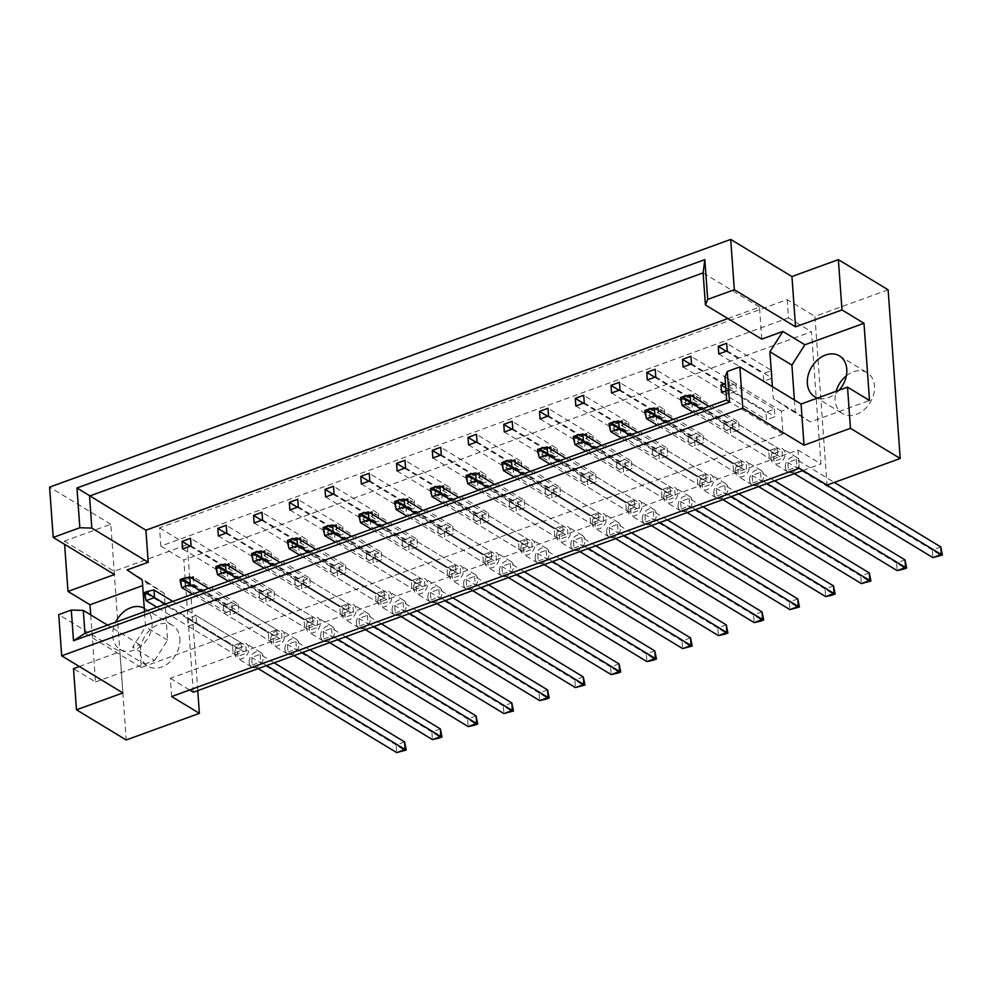 <?xml version="1.0" encoding="UTF-8"?>
<svg xmlns="http://www.w3.org/2000/svg" width="992" height="992" viewBox="0 0 992 992"><rect width="100%" height="100%" fill="white"/><g stroke="black" fill="none" stroke-linecap="round" stroke-linejoin="round"><path stroke-width="0.74" stroke-dasharray="4.96 3.72" d="M179.887 638.588A23.87 18.017 121.2 0 1 169.409 662.433A23.87 18.017 121.2 0 1 147.808 666.165A23.87 18.017 121.2 0 1 140.48 652.922A23.87 18.017 121.2 0 1 150.958 629.077A23.87 18.017 121.2 0 1 172.558 625.344A23.87 18.017 121.2 0 1 179.887 638.588M144.274 608.22A23.87 18.017 121.2 0 1 144.82 608.53A23.87 18.017 121.2 0 1 152.136 621.773A23.87 18.017 121.2 0 1 141.658 645.618A23.87 18.017 121.2 0 1 120.069 649.351A23.87 18.017 121.2 0 1 112.741 636.108A23.87 18.017 121.2 0 1 115.618 622.195M846.325 375.832A23.87 18.017 121.2 0 1 867.182 372.719A23.87 18.017 121.2 0 1 874.51 385.962A23.87 18.017 121.2 0 1 864.032 409.808A23.87 18.017 121.2 0 1 842.431 413.54A23.87 18.017 121.2 0 1 835.103 400.297A23.87 18.017 121.2 0 1 836.107 391.282M839.133 390.191A23.87 18.017 121.2 0 1 817.557 398.04M114.427 574.542L110.819 524.247L64.381 541.136L64.616 544.348M226.709 564.733L220.596 566.965L221.129 574.566L229.574 571.491L229.202 566.246M231.806 602.491L223.361 605.566L223.907 613.155L232.351 610.092L231.806 602.491L276.756 629.746L277.301 637.348L268.857 640.41L268.311 632.822L276.756 629.746M196.056 615.486L187.612 618.562L188.158 626.163L196.602 623.088L196.056 615.486L241.019 642.742L241.564 650.343L233.12 653.418L232.574 645.817L241.019 642.742M190.972 577.741L184.847 579.96L185.392 587.562L193.837 584.486L193.452 579.241M772.396 386.632L773.252 398.548L788.417 408.63L781.374 411.196L783.023 434.136L141.31 667.517L139.661 644.577L132.63 647.131L145.613 626.82L144.522 611.68M727.855 318.556L759.475 307.049L761.769 339.115M268.088 597.085L267.542 589.484L259.098 592.559L259.644 600.16L268.088 597.085L313.05 624.34L304.606 627.415L304.06 619.814L312.505 616.751L313.05 624.34M303.837 584.09L303.292 576.488L294.847 579.564L295.393 587.152L303.837 584.09L348.8 611.345L340.355 614.42L339.81 606.819L348.254 603.744L348.8 611.345M339.574 571.082L339.028 563.493L330.596 566.556L331.13 574.157L339.574 571.082L384.536 598.35L376.092 601.412L375.546 593.811L383.991 590.748L384.536 598.35M375.323 558.087L374.778 550.486L366.333 553.561L366.879 561.162L375.323 558.087L420.286 585.342L411.841 588.417L411.296 580.816L419.74 577.741L420.286 585.342M411.072 545.092L410.527 537.49L402.082 540.566L402.628 548.154L411.072 545.092L456.022 572.347L447.578 575.41L447.045 567.821L455.477 564.746L456.022 572.347M446.809 532.084L446.264 524.495L437.819 527.558L438.365 535.159L446.809 532.084L491.772 559.339L483.327 562.414L482.782 554.813L491.226 551.75L491.772 559.339M482.558 519.089L482.013 511.488L473.568 514.563L474.114 522.164L482.558 519.089L527.521 546.344L519.076 549.419L518.531 541.818L526.975 538.743L527.521 546.344M518.308 506.094L517.762 498.492L509.318 501.555L509.863 509.156L518.308 506.094L563.258 533.349L554.813 536.412L554.268 528.823L562.712 525.748L563.258 533.349M554.044 493.086L553.499 485.485L545.054 488.56L545.6 496.161L554.044 493.086L599.007 520.341L590.562 523.416L590.017 515.815L598.461 512.752L599.007 520.341M589.794 480.091L589.248 472.49L580.804 475.565L581.349 483.154L589.794 480.091L634.756 507.346L626.312 510.421L625.766 502.82L634.21 499.745L634.756 507.346M625.53 467.083L624.985 459.494L616.553 462.557L617.086 470.158L625.53 467.083L670.493 494.338L662.048 497.414L661.503 489.812L669.947 486.75L670.493 494.338M661.28 454.088L660.734 446.487L652.29 449.562L652.835 457.163L661.28 454.088L706.242 481.343L697.798 484.418L697.252 476.817L705.696 473.742L706.242 481.343M697.029 441.093L696.483 433.492L688.039 436.567L688.584 444.156L697.029 441.093L741.979 468.348L733.534 471.411L733.001 463.822L741.433 460.747L741.979 468.348M732.766 428.085L732.22 420.496L723.776 423.559L724.321 431.16L732.766 428.085L777.728 455.34L769.284 458.416L768.738 450.814L777.182 447.752L777.728 455.34M262.458 551.738L256.333 553.958L256.878 561.559L265.323 558.496L264.951 553.251M298.208 538.73L292.082 540.962L292.628 548.564L301.072 545.488L300.688 540.243M333.944 525.735L327.819 527.967L328.364 535.556L336.809 532.493L336.437 527.248M369.694 512.74L363.568 514.96L364.114 522.561L372.558 519.486L372.186 514.24M405.443 499.732L399.317 501.964L399.863 509.566L408.307 506.49L407.923 501.245M441.18 486.737L435.054 488.969L435.6 496.558L444.044 493.495L443.672 488.25M476.929 473.742L470.803 475.962L471.349 483.563L479.793 480.488L479.409 475.242M512.666 460.734L506.552 462.966L507.086 470.568L515.53 467.492L515.158 462.247M548.415 447.739L542.289 449.959L542.835 457.56L551.279 454.497L550.907 449.24M584.164 434.732L578.038 436.964L578.584 444.565L587.028 441.49L586.644 436.244M619.901 421.736L613.775 423.968L614.321 431.557L622.765 428.494L622.393 423.249M655.65 408.741L649.524 410.961L650.07 418.562L658.514 415.487L658.142 410.242M691.399 395.734L685.274 397.966L685.819 405.567L694.264 402.492L693.879 397.246M726.008 390.947L730 389.496L729.455 381.895L725.462 383.346M122.909 692.924L119.958 651.744L58.739 614.631M79.348 666.512L119.958 651.744M110.819 524.247L49.6 487.134M888.125 289.8L814.94 316.411L827.03 485.088M90.718 614.904L95.517 681.963L73.52 668.633M197.755 690.593L187.302 544.682L114.117 571.293L64.381 541.136M114.117 571.293L126.22 739.97M787.202 299.596L788.504 317.837L160.865 546.096L159.563 527.868L787.202 299.596L814.94 316.411M159.563 527.868L187.302 544.682M171.653 696.533L170.339 678.305L797.99 450.033L799.292 468.274M797.99 450.033L820.942 463.946L811.468 331.75L183.83 560.021L193.304 692.218M788.504 317.837L811.468 331.75M170.339 678.305L189.633 689.998M160.865 546.096L183.83 560.021M273.99 591.145L274.536 598.746L266.092 601.822L265.546 594.22L273.99 591.145L229.04 563.89M271.225 552.556L271.771 560.145L263.326 563.22L262.781 555.619L271.225 552.556L226.263 525.301M238.254 604.153L238.799 611.742L230.355 614.817L229.809 607.216L238.254 604.153L193.291 576.898M235.488 565.552L236.022 573.153L227.577 576.216L227.044 568.627L235.488 565.552L190.526 538.296M802.962 470.493L820.942 463.946M306.974 539.549L307.52 547.15L299.076 550.225L298.53 542.624L306.974 539.549L262.012 512.294M342.711 526.554L343.257 534.155L334.812 537.218L334.267 529.629L342.711 526.554L297.761 499.298M378.46 513.558L379.006 521.147L370.562 524.222L370.016 516.621L378.46 513.558L333.498 486.291M414.21 500.551L414.755 508.152L406.311 511.227L405.765 503.626L414.21 500.551L369.247 473.296M449.946 487.556L450.492 495.144L442.048 498.22L441.502 490.618L449.946 487.556L404.996 460.3M485.696 474.548L486.241 482.149L477.797 485.224L477.251 477.623L485.696 474.548L440.733 447.293M521.432 461.553L521.978 469.154L513.534 472.217L513 464.628L521.432 461.553L476.482 434.298M557.182 448.558L557.727 456.146L549.283 459.222L548.737 451.62L557.182 448.558L512.219 421.302M592.931 435.55L593.476 443.151L585.032 446.226L584.486 438.625L592.931 435.55L547.968 408.295M628.668 422.555L629.213 430.156L620.769 433.219L620.223 425.63L628.668 422.555L583.718 395.3M664.417 409.547L664.962 417.148L656.518 420.224L655.972 412.622L664.417 409.547L619.454 382.292M700.166 396.552L700.712 404.153L692.267 407.216L691.722 399.627L700.166 396.552L655.204 369.297M735.903 383.557L736.448 391.146L728.004 394.221L727.458 386.62L735.903 383.557L690.953 356.302M771.652 370.549L772.198 378.15L763.753 381.226L763.208 373.624L771.652 370.549L726.69 343.294M309.74 578.15L310.285 585.751L301.841 588.814L301.295 581.225L309.74 578.15L264.777 550.895M345.476 565.155L346.022 572.744L337.578 575.819L337.044 568.218L345.476 565.155L300.526 537.887M381.226 552.147L381.771 559.748L373.327 562.824L372.781 555.222L381.226 552.147L336.263 524.892M416.975 539.152L417.52 546.741L409.076 549.816L408.53 542.215L416.975 539.152L372.012 511.897M452.712 526.144L453.257 533.746L444.813 536.821L444.267 529.22L452.712 526.144L407.762 498.889M488.461 513.149L489.006 520.75L480.562 523.813L480.016 516.224L488.461 513.149L443.498 485.894M524.21 500.154L524.756 507.743L516.311 510.818L515.766 503.217L524.21 500.154L479.248 472.899M559.947 487.146L560.492 494.748L552.048 497.823L551.502 490.222L559.947 487.146L514.997 459.891M595.696 474.151L596.242 481.752L587.797 484.815L587.252 477.226L595.696 474.151L550.734 446.896M631.433 461.144L631.978 468.745L623.534 471.82L623.001 464.219L631.433 461.144L586.483 433.888M667.182 448.148L667.728 455.75L659.283 458.812L658.738 451.224L667.182 448.148L622.22 420.893M702.931 435.153L703.477 442.742L695.032 445.817L694.487 438.216L702.931 435.153L657.969 407.898M738.668 422.146L739.214 429.747L730.769 432.822L730.224 425.221L738.668 422.146L693.718 394.89M774.417 409.15L774.963 416.752L766.518 419.814L765.973 412.226L774.417 409.15L729.455 381.895M141.31 667.517L84.94 633.355M783.023 434.136L726.652 399.962M139.661 644.577L107.57 625.121M95.517 681.963L154.628 660.474L132.63 647.131M154.628 660.474L167.611 640.162L164.25 593.352L149.098 583.284L142.65 585.615M149.098 583.284L127.088 569.941M759.475 307.049L703.105 272.887M781.374 411.196L725.016 377.022M794.394 399.974L795.249 411.891L810.414 421.972L869.513 400.47M810.414 421.972L788.417 408.63M795.249 411.891L773.252 398.548M164.25 593.352L142.253 580.022M167.611 640.162L145.613 626.82M191.072 545.898L236.022 573.153M190.117 546.245L227.044 568.627M182.627 548.96L227.577 576.216M193.837 584.486L238.799 611.742M184.847 579.96L229.809 607.216M185.392 587.562L230.355 614.817M196.602 623.088L241.564 650.343M187.612 618.562L232.574 645.817M188.158 626.163L233.12 653.418M232.351 610.092L277.301 637.348M223.361 605.566L268.311 632.822M223.907 613.155L268.857 640.41M259.644 600.16L304.606 627.415M259.098 592.559L304.06 619.814M267.542 589.484L312.505 616.751M295.393 587.152L340.355 614.42M294.847 579.564L339.81 606.819M303.292 576.488L348.254 603.744M331.13 574.157L376.092 601.412M330.596 566.556L375.546 593.811M339.028 563.493L383.991 590.748M366.879 561.162L411.841 588.417M366.333 553.561L411.296 580.816M374.778 550.486L419.74 577.741M402.628 548.154L447.578 575.41M402.082 540.566L447.045 567.821M410.527 537.49L455.477 564.746M438.365 535.159L483.327 562.414M437.819 527.558L482.782 554.813M446.264 524.495L491.226 551.75M474.114 522.164L519.076 549.419M473.568 514.563L518.531 541.818M482.013 511.488L526.975 538.743M509.863 509.156L554.813 536.412M509.318 501.555L554.268 528.823M517.762 498.492L562.712 525.748M545.6 496.161L590.562 523.416M545.054 488.56L590.017 515.815M553.499 485.485L598.461 512.752M581.349 483.154L626.312 510.421M580.804 475.565L625.766 502.82M589.248 472.49L634.21 499.745M617.086 470.158L662.048 497.414M616.553 462.557L661.503 489.812M624.985 459.494L669.947 486.75M652.835 457.163L697.798 484.418M652.29 449.562L697.252 476.817M660.734 446.487L705.696 473.742M688.584 444.156L733.534 471.411M688.039 436.567L733.001 463.822M696.483 433.492L741.433 460.747M724.321 431.16L769.284 458.416M723.776 423.559L768.738 450.814M732.22 420.496L777.182 447.752M226.808 532.89L271.771 560.145M225.866 533.237L262.781 555.619M218.364 535.965L263.326 563.22M262.558 519.895L307.52 547.15M254.113 522.97L299.076 550.225M261.603 520.242L298.53 542.624M298.307 506.9L343.257 534.155M289.862 509.962L334.812 537.218M297.352 507.234L334.267 529.629M334.044 493.892L379.006 521.147M325.599 496.967L370.562 524.222M333.101 494.239L370.016 516.621M369.793 480.897L414.755 508.152M361.348 483.96L406.311 511.227M368.838 481.244L405.765 503.626M405.53 467.889L450.492 495.144M397.098 470.964L442.048 498.22M404.587 468.236L441.502 490.618M441.279 454.894L486.241 482.149M432.834 457.969L477.797 485.224M440.324 455.241L477.251 477.623M477.028 441.899L521.978 469.154M468.584 444.962L513.534 472.217M476.073 442.246L513 464.628M512.765 428.891L557.727 456.146M504.32 431.966L549.283 459.222M511.822 429.238L548.737 451.62M548.514 415.896L593.476 443.151M540.07 418.971L585.032 446.226M547.559 416.243L584.486 438.625M584.263 402.901L629.213 430.156M575.819 405.964L620.769 433.219M583.308 403.236L620.223 425.63M620 389.893L664.962 417.148M611.556 392.968L656.518 420.224M619.058 390.24L655.972 412.622M655.749 376.898L700.712 404.153M647.305 379.961L692.267 407.216M654.794 377.245L691.722 399.627M691.486 363.89L736.448 391.146M683.042 366.966L728.004 394.221M690.544 364.238L727.458 386.62M727.235 350.895L772.198 378.15M718.791 353.97L763.753 381.226M726.28 351.242L763.208 373.624M229.574 571.491L274.536 598.746M220.596 566.965L265.546 594.22M221.129 574.566L266.092 601.822M265.323 558.496L310.285 585.751M256.878 561.559L301.841 588.814M256.333 553.958L301.295 581.225M301.072 545.488L346.022 572.744M292.628 548.564L337.578 575.819M292.082 540.962L337.044 568.218M336.809 532.493L381.771 559.748M328.364 535.556L373.327 562.824M327.819 527.967L372.781 555.222M372.558 519.486L417.52 546.741M364.114 522.561L409.076 549.816M363.568 514.96L408.53 542.215M408.307 506.49L453.257 533.746M399.863 509.566L444.813 536.821M399.317 501.964L444.267 529.22M444.044 493.495L489.006 520.75M435.6 496.558L480.562 523.813M435.054 488.969L480.016 516.224M479.793 480.488L524.756 507.743M471.349 483.563L516.311 510.818M470.803 475.962L515.766 503.217M515.53 467.492L560.492 494.748M507.086 470.568L552.048 497.823M506.552 462.966L551.502 490.222M551.279 454.497L596.242 481.752M542.835 457.56L587.797 484.815M542.289 449.959L587.252 477.226M587.028 441.49L631.978 468.745M578.584 444.565L623.534 471.82M578.038 436.964L623.001 464.219M622.765 428.494L667.728 455.75M614.321 431.557L659.283 458.812M613.775 423.968L658.738 451.224M658.514 415.487L703.477 442.742M650.07 418.562L695.032 445.817M649.524 410.961L694.487 438.216M694.264 402.492L739.214 429.747M685.819 405.567L730.769 432.822M685.274 397.966L730.224 425.221M730 389.496L774.963 416.752M721.556 392.559L766.518 419.814M725.784 387.86L765.973 412.226M249.166 662.234A8.531 6.436 121.2 0 1 252.898 653.716A8.531 6.436 121.2 0 1 260.623 652.389A8.531 6.436 121.2 0 1 263.24 657.113A8.531 6.436 121.2 0 1 259.495 665.632A8.531 6.436 121.2 0 1 251.782 666.971A8.531 6.436 121.2 0 1 249.166 662.234M234.806 653.542A8.531 6.436 121.2 0 1 238.551 645.023A8.531 6.436 121.2 0 1 246.264 643.684A8.531 6.436 121.2 0 1 248.88 648.421A8.531 6.436 121.2 0 1 245.148 656.94A8.531 6.436 121.2 0 1 237.435 658.266A8.531 6.436 121.2 0 1 234.806 653.542M258.193 668.62L252.253 665.012L251.708 657.411L260.152 654.348L274.127 662.817M260.152 654.348L260.698 661.937L266.637 665.545M402.851 751.242L402.702 749.121L406.075 747.881M404.587 741.917L396.143 744.98L251.708 657.411M402.702 749.121L396.143 744.98L396.688 752.581M252.253 665.012L260.698 661.937M237.894 656.32L237.361 648.718L245.793 645.643L246.338 653.244L237.894 656.32L156.872 607.191M144.423 592.534L145.526 593.042L153.971 589.967M146.072 600.644L145.526 593.042L237.361 648.718M172.806 601.4L245.793 645.643M165.317 604.116L246.338 653.244M284.902 649.239A8.531 6.436 121.2 0 1 288.647 640.72A8.531 6.436 121.2 0 1 296.36 639.394A8.531 6.436 121.2 0 1 298.976 644.118A8.531 6.436 121.2 0 1 295.232 652.637A8.531 6.436 121.2 0 1 287.519 653.964A8.531 6.436 121.2 0 1 284.902 649.239M270.556 640.534A8.531 6.436 121.2 0 1 274.3 632.028A8.531 6.436 121.2 0 1 282.013 630.689A8.531 6.436 121.2 0 1 284.63 635.426A8.531 6.436 121.2 0 1 280.885 643.932A8.531 6.436 121.2 0 1 273.172 645.271A8.531 6.436 121.2 0 1 270.556 640.534M293.942 655.613L287.99 652.017L287.444 644.416L295.889 641.34L309.876 649.822M295.889 641.34L296.434 648.942L302.386 652.55M438.6 738.246L438.452 736.114L441.824 734.886M440.336 728.909L431.892 731.984L287.444 644.416M438.452 736.114L431.892 731.984L432.438 739.586M287.99 652.017L296.434 648.942M273.643 643.312L273.098 635.711L281.542 632.648L282.088 640.237L273.643 643.312L192.622 594.196M180.172 579.539L181.263 580.047L189.708 576.972M181.809 587.636L181.263 580.047L273.098 635.711M208.556 588.392L281.542 632.648M201.066 591.12L282.088 640.237M320.652 636.232A8.531 6.436 121.2 0 1 324.396 627.725A8.531 6.436 121.2 0 1 332.109 626.386A8.531 6.436 121.2 0 1 334.726 631.123A8.531 6.436 121.2 0 1 330.981 639.629A8.531 6.436 121.2 0 1 323.268 640.968A8.531 6.436 121.2 0 1 320.652 636.232M306.305 627.539A8.531 6.436 121.2 0 1 310.05 619.02A8.531 6.436 121.2 0 1 317.762 617.694A8.531 6.436 121.2 0 1 320.379 622.418A8.531 6.436 121.2 0 1 316.634 630.937A8.531 6.436 121.2 0 1 308.921 632.264A8.531 6.436 121.2 0 1 306.305 627.539M329.679 642.618L323.739 639.009L323.194 631.42L331.638 628.345L345.625 636.827M331.638 628.345L332.184 635.946L338.123 639.542M474.35 725.239L474.188 723.118L477.574 721.891M476.073 715.914L467.641 718.977L323.194 631.42M474.188 723.118L467.641 718.977L468.174 726.578M323.739 639.009L332.184 635.946M309.392 630.317L308.847 622.716L317.291 619.64L317.837 627.242L309.392 630.317L228.358 581.188M215.921 566.544L217.012 567.04L225.457 563.977M217.558 574.641L217.012 567.04L308.847 622.716M244.305 575.397L317.291 619.64M236.803 578.125L317.837 627.242M392.138 610.241A8.531 6.436 121.2 0 1 395.882 601.722A8.531 6.436 121.2 0 1 403.595 600.383A8.531 6.436 121.2 0 1 406.212 605.12A8.531 6.436 121.2 0 1 402.467 613.639A8.531 6.436 121.2 0 1 394.754 614.966A8.531 6.436 121.2 0 1 392.138 610.241M377.791 601.536A8.531 6.436 121.2 0 1 381.536 593.018A8.531 6.436 121.2 0 1 389.248 591.691A8.531 6.436 121.2 0 1 391.865 596.415A8.531 6.436 121.2 0 1 388.12 604.934A8.531 6.436 121.2 0 1 380.407 606.273A8.531 6.436 121.2 0 1 377.791 601.536M401.177 616.615L395.225 613.019L394.68 605.418L403.124 602.342L417.111 610.824M403.124 602.342L403.67 609.944L409.622 613.552M545.836 699.248L545.674 697.116L549.06 695.888M547.572 689.911L539.127 692.986L394.68 605.418M545.674 697.116L539.127 692.986L539.673 700.575M395.225 613.019L403.67 609.944M380.878 604.314L380.333 596.713L388.777 593.65L389.323 601.239L380.878 604.314L299.857 555.198M287.407 540.541L288.498 541.049L296.943 537.974M289.044 548.638L288.498 541.049L380.333 596.713M315.791 549.394L388.777 593.65M308.289 552.122L389.323 601.239M463.624 584.238A8.531 6.436 121.2 0 1 467.368 575.72A8.531 6.436 121.2 0 1 475.081 574.393A8.531 6.436 121.2 0 1 477.698 579.117A8.531 6.436 121.2 0 1 473.965 587.636A8.531 6.436 121.2 0 1 466.24 588.963A8.531 6.436 121.2 0 1 463.624 584.238M449.277 575.534A8.531 6.436 121.2 0 1 453.022 567.027A8.531 6.436 121.2 0 1 460.734 565.688A8.531 6.436 121.2 0 1 463.351 570.425A8.531 6.436 121.2 0 1 459.606 578.931A8.531 6.436 121.2 0 1 451.893 580.27A8.531 6.436 121.2 0 1 449.277 575.534M472.663 590.612L466.711 587.016L466.166 579.415L474.61 576.34L488.597 584.821M474.61 576.34L475.156 583.941L481.108 587.549M617.322 673.246L617.173 671.113L620.546 669.885M619.058 663.908L610.613 666.984L466.166 579.415M617.173 671.113L610.613 666.984L611.159 674.585M466.711 587.016L475.156 583.941M452.364 578.311L451.819 570.722L460.263 567.647L460.809 575.248L452.364 578.311L371.343 529.195M358.893 514.538L359.997 515.046L368.429 511.971M360.53 522.648L359.997 515.046L451.819 570.722M387.277 523.392L460.263 567.647M379.787 526.12L460.809 575.248M535.122 558.236A8.531 6.436 121.2 0 1 538.854 549.717A8.531 6.436 121.2 0 1 546.58 548.39A8.531 6.436 121.2 0 1 549.196 553.114A8.531 6.436 121.2 0 1 545.451 561.633A8.531 6.436 121.2 0 1 537.738 562.972A8.531 6.436 121.2 0 1 535.122 558.236M520.763 549.543A8.531 6.436 121.2 0 1 524.508 541.024A8.531 6.436 121.2 0 1 532.22 539.685A8.531 6.436 121.2 0 1 534.837 544.422A8.531 6.436 121.2 0 1 531.104 552.941A8.531 6.436 121.2 0 1 523.392 554.268A8.531 6.436 121.2 0 1 520.763 549.543M544.149 564.622L538.21 561.013L537.664 553.412L546.108 550.349L560.083 558.818M546.108 550.349L546.654 557.938L552.594 561.546M688.808 647.243L688.659 645.11L692.032 643.882M690.544 637.906L682.099 640.981L537.664 553.412M688.659 645.11L682.099 640.981L682.645 648.582M538.21 561.013L546.654 557.938M523.85 552.308L523.317 544.72L531.749 541.644L532.295 549.246L523.85 552.308L442.829 503.192M430.379 488.535L431.483 489.044L439.927 485.968M432.028 496.645L431.483 489.044L523.317 544.72M458.763 497.401L531.749 541.644M451.273 500.117L532.295 549.246M356.401 623.236A8.531 6.436 121.2 0 1 360.133 614.718A8.531 6.436 121.2 0 1 367.846 613.391A8.531 6.436 121.2 0 1 370.462 618.115A8.531 6.436 121.2 0 1 366.73 626.634A8.531 6.436 121.2 0 1 359.017 627.973A8.531 6.436 121.2 0 1 356.401 623.236M342.042 614.544A8.531 6.436 121.2 0 1 345.786 606.025A8.531 6.436 121.2 0 1 353.499 604.686A8.531 6.436 121.2 0 1 356.116 609.423A8.531 6.436 121.2 0 1 352.371 617.942A8.531 6.436 121.2 0 1 344.658 619.268A8.531 6.436 121.2 0 1 342.042 614.544M365.428 629.622L359.476 626.014L358.943 618.413L367.375 615.35L381.362 623.819M367.375 615.35L367.92 622.939L373.872 626.547M510.086 712.244L509.938 710.111L513.31 708.883M511.822 702.906L503.378 705.982L358.943 618.413M509.938 710.111L503.378 705.982L503.924 713.583M359.476 626.014L367.92 622.939M345.129 617.309L344.584 609.72L353.028 606.645L353.574 614.246L345.129 617.309L264.108 568.193M251.658 553.536L252.762 554.044L261.206 550.969M253.307 561.646L252.762 554.044L344.584 609.72M280.042 562.402L353.028 606.645M272.552 565.118L353.574 614.246M427.887 597.234A8.531 6.436 121.2 0 1 431.632 588.727A8.531 6.436 121.2 0 1 439.344 587.388A8.531 6.436 121.2 0 1 441.961 592.125A8.531 6.436 121.2 0 1 438.216 600.631A8.531 6.436 121.2 0 1 430.503 601.97A8.531 6.436 121.2 0 1 427.887 597.234M413.54 588.541A8.531 6.436 121.2 0 1 417.272 580.022A8.531 6.436 121.2 0 1 424.985 578.696A8.531 6.436 121.2 0 1 427.614 583.42A8.531 6.436 121.2 0 1 423.869 591.939A8.531 6.436 121.2 0 1 416.156 593.266A8.531 6.436 121.2 0 1 413.54 588.541M436.914 603.62L430.974 600.011L430.429 592.41L438.873 589.347L452.848 597.816M438.873 589.347L439.419 596.936L445.358 600.544M581.572 686.241L581.424 684.12L584.796 682.893M583.308 676.916L574.864 679.979L430.429 592.41M581.424 684.12L574.864 679.979L575.41 687.58M430.974 600.011L439.419 596.936M416.628 591.319L416.082 583.718L424.526 580.642L425.06 588.244L416.628 591.319L335.594 542.19M323.144 527.533L324.248 528.042L332.692 524.979M324.793 535.643L324.248 528.042L416.082 583.718M351.528 536.399L424.526 580.642M344.038 539.127L425.06 588.244M499.373 571.243A8.531 6.436 121.2 0 1 503.118 562.724A8.531 6.436 121.2 0 1 510.83 561.385A8.531 6.436 121.2 0 1 513.447 566.122A8.531 6.436 121.2 0 1 509.702 574.641A8.531 6.436 121.2 0 1 501.989 575.968A8.531 6.436 121.2 0 1 499.373 571.243M485.026 562.538A8.531 6.436 121.2 0 1 488.771 554.02A8.531 6.436 121.2 0 1 496.484 552.693A8.531 6.436 121.2 0 1 499.1 557.417A8.531 6.436 121.2 0 1 495.355 565.936A8.531 6.436 121.2 0 1 487.642 567.275A8.531 6.436 121.2 0 1 485.026 562.538M508.4 577.617L502.46 574.008L501.915 566.42L510.359 563.344L524.346 571.826M510.359 563.344L510.905 570.946L516.844 574.542M653.071 660.238L652.91 658.118L656.295 656.89M654.807 650.913L646.362 653.988L501.915 566.42M652.91 658.118L646.362 653.988L646.908 661.577M502.46 574.008L510.905 570.946M488.114 565.316L487.568 557.715L496.012 554.64L496.558 562.241L488.114 565.316L407.08 516.187M394.642 501.543L395.734 502.039L404.178 498.976M396.279 509.64L395.734 502.039L487.568 557.715M423.026 510.396L496.012 554.64M415.524 513.124L496.558 562.241M570.859 545.24A8.531 6.436 121.2 0 1 574.604 536.722A8.531 6.436 121.2 0 1 582.316 535.382A8.531 6.436 121.2 0 1 584.933 540.119A8.531 6.436 121.2 0 1 581.188 548.638A8.531 6.436 121.2 0 1 573.475 549.965A8.531 6.436 121.2 0 1 570.859 545.24M556.512 536.536A8.531 6.436 121.2 0 1 560.257 528.029A8.531 6.436 121.2 0 1 567.97 526.69A8.531 6.436 121.2 0 1 570.586 531.427A8.531 6.436 121.2 0 1 566.841 539.933A8.531 6.436 121.2 0 1 559.128 541.272A8.531 6.436 121.2 0 1 556.512 536.536M579.898 551.614L573.946 548.018L573.401 540.417L581.845 537.342L595.832 545.823M581.845 537.342L582.391 544.943L588.343 548.551M724.557 634.248L724.408 632.115L727.781 630.887M726.293 624.91L717.848 627.986L573.401 540.417M724.408 632.115L717.848 627.986L718.394 635.574M573.946 548.018L582.391 544.943M559.6 539.313L559.054 531.712L567.498 528.649L568.044 536.238L559.6 539.313L478.578 490.197M466.128 475.54L467.22 476.048L475.664 472.973M467.765 483.637L467.22 476.048L559.054 531.712M494.512 484.394L567.498 528.649M487.022 487.122L568.044 536.238M606.608 532.233A8.531 6.436 121.2 0 1 610.353 523.726A8.531 6.436 121.2 0 1 618.066 522.387A8.531 6.436 121.2 0 1 620.682 527.124A8.531 6.436 121.2 0 1 616.937 535.63A8.531 6.436 121.2 0 1 609.224 536.97A8.531 6.436 121.2 0 1 606.608 532.233M592.261 523.54A8.531 6.436 121.2 0 1 596.006 515.022A8.531 6.436 121.2 0 1 603.719 513.695A8.531 6.436 121.2 0 1 606.335 518.419A8.531 6.436 121.2 0 1 602.59 526.938A8.531 6.436 121.2 0 1 594.878 528.265A8.531 6.436 121.2 0 1 592.261 523.54M615.635 538.619L609.696 535.01L609.15 527.422L617.594 524.346L631.582 532.828M617.594 524.346L618.14 531.948L624.08 535.544M760.306 621.24L760.145 619.12L763.53 617.892M762.03 611.915L753.598 614.978L609.15 527.422M760.145 619.12L753.598 614.978L754.131 622.579M609.696 535.01L618.14 531.948M595.349 526.318L594.803 518.717L603.248 515.642L603.793 523.243L595.349 526.318L514.315 477.189M501.878 462.545L502.969 463.041L511.413 459.978M503.514 470.642L502.969 463.041L594.803 518.717M530.261 471.398L603.248 515.642M522.759 474.126L603.793 523.243M678.094 506.242A8.531 6.436 121.2 0 1 681.839 497.724A8.531 6.436 121.2 0 1 689.552 496.384A8.531 6.436 121.2 0 1 692.168 501.121A8.531 6.436 121.2 0 1 688.423 509.64A8.531 6.436 121.2 0 1 680.71 510.967A8.531 6.436 121.2 0 1 678.094 506.242M663.747 497.538A8.531 6.436 121.2 0 1 667.492 489.019A8.531 6.436 121.2 0 1 675.205 487.692A8.531 6.436 121.2 0 1 677.821 492.416A8.531 6.436 121.2 0 1 674.076 500.935A8.531 6.436 121.2 0 1 666.364 502.274A8.531 6.436 121.2 0 1 663.747 497.538M687.134 512.616L681.182 509.008L680.636 501.419L689.08 498.344L703.068 506.825M689.08 498.344L689.626 505.945L695.566 509.553M831.792 595.25L831.631 593.117L835.016 591.889M833.528 585.912L825.084 588.988L680.636 501.419M831.631 593.117L825.084 588.988L825.629 596.576M681.182 509.008L689.626 505.945M666.835 500.315L666.289 492.714L674.734 489.651L675.279 497.24L666.835 500.315L585.813 451.199M573.364 436.542L574.455 437.05L582.899 433.975M575 444.639L574.455 437.05L666.289 492.714M601.747 445.396L674.734 489.651M594.245 448.124L675.279 497.24M749.58 480.24A8.531 6.436 121.2 0 1 753.325 471.721A8.531 6.436 121.2 0 1 761.038 470.394A8.531 6.436 121.2 0 1 763.654 475.118A8.531 6.436 121.2 0 1 759.922 483.637A8.531 6.436 121.2 0 1 752.196 484.964A8.531 6.436 121.2 0 1 749.58 480.24M735.233 471.535A8.531 6.436 121.2 0 1 738.978 463.028A8.531 6.436 121.2 0 1 746.691 461.689A8.531 6.436 121.2 0 1 749.307 466.426A8.531 6.436 121.2 0 1 745.562 474.932A8.531 6.436 121.2 0 1 737.85 476.272A8.531 6.436 121.2 0 1 735.233 471.535M758.62 486.613L752.668 483.017L752.122 475.416L760.566 472.341L774.554 480.822M760.566 472.341L761.112 479.942L767.064 483.55M903.278 569.247L903.129 567.114L906.502 565.886M905.014 559.91L896.57 562.985L752.122 475.416M903.129 567.114L896.57 562.985L897.115 570.586M752.668 483.017L761.112 479.942M738.321 474.312L737.775 466.711L746.22 463.648L746.765 471.25L738.321 474.312L657.299 425.196M644.85 410.539L645.953 411.048L654.385 407.972M646.486 418.649L645.953 411.048L737.775 466.711M673.233 419.393L746.22 463.648M665.744 422.121L746.765 471.25M642.357 519.238A8.531 6.436 121.2 0 1 646.09 510.719A8.531 6.436 121.2 0 1 653.802 509.392A8.531 6.436 121.2 0 1 656.419 514.116A8.531 6.436 121.2 0 1 652.686 522.635A8.531 6.436 121.2 0 1 644.974 523.974A8.531 6.436 121.2 0 1 642.357 519.238M627.998 510.545A8.531 6.436 121.2 0 1 631.743 502.026A8.531 6.436 121.2 0 1 639.456 500.687A8.531 6.436 121.2 0 1 642.072 505.424A8.531 6.436 121.2 0 1 638.327 513.943A8.531 6.436 121.2 0 1 630.614 515.27A8.531 6.436 121.2 0 1 627.998 510.545M651.384 525.624L645.432 522.015L644.899 514.414L653.331 511.339L667.318 519.82M653.331 511.339L653.877 518.94L659.829 522.548M796.043 608.245L795.894 606.112L799.267 604.884M797.779 598.908L789.334 601.983L644.899 514.414M795.894 606.112L789.334 601.983L789.88 609.584M645.432 522.015L653.877 518.94M631.086 513.31L630.54 505.722L638.984 502.646L639.53 510.248L631.086 513.31L550.064 464.194M537.614 449.537L538.718 450.046L547.162 446.97M539.264 457.647L538.718 450.046L630.54 505.722M565.998 458.403L638.984 502.646M558.508 461.119L639.53 510.248M713.843 493.235A8.531 6.436 121.2 0 1 717.588 484.728A8.531 6.436 121.2 0 1 725.301 483.389A8.531 6.436 121.2 0 1 727.917 488.126A8.531 6.436 121.2 0 1 724.172 496.632A8.531 6.436 121.2 0 1 716.46 497.972A8.531 6.436 121.2 0 1 713.843 493.235M699.496 484.542A8.531 6.436 121.2 0 1 703.229 476.024A8.531 6.436 121.2 0 1 710.942 474.684A8.531 6.436 121.2 0 1 713.57 479.421A8.531 6.436 121.2 0 1 709.826 487.94A8.531 6.436 121.2 0 1 702.113 489.267A8.531 6.436 121.2 0 1 699.496 484.542M722.87 499.621L716.931 496.012L716.385 488.411L724.83 485.348L738.804 493.818M724.83 485.348L725.375 492.937L731.315 496.546M867.529 582.242L867.38 580.122L870.753 578.894M869.265 572.917L860.82 575.98L716.385 488.411M867.38 580.122L860.82 575.98L861.366 583.581M716.931 496.012L725.375 492.937M702.584 487.32L702.038 479.719L710.483 476.644L711.016 484.245L702.584 487.32L621.55 438.191M609.1 423.534L610.204 424.043L618.648 420.98M610.75 431.644L610.204 424.043L702.038 479.719M637.484 432.4L710.483 476.644M629.994 435.128L711.016 484.245M785.329 467.244A8.531 6.436 121.2 0 1 789.074 458.726A8.531 6.436 121.2 0 1 796.787 457.386A8.531 6.436 121.2 0 1 799.403 462.123A8.531 6.436 121.2 0 1 795.658 470.642A8.531 6.436 121.2 0 1 787.946 471.969A8.531 6.436 121.2 0 1 785.329 467.244M770.982 458.54A8.531 6.436 121.2 0 1 774.727 450.021A8.531 6.436 121.2 0 1 782.44 448.694A8.531 6.436 121.2 0 1 785.056 453.418A8.531 6.436 121.2 0 1 781.312 461.937A8.531 6.436 121.2 0 1 773.599 463.276A8.531 6.436 121.2 0 1 770.982 458.54M794.356 473.618L788.417 470.01L787.871 462.421L796.316 459.346L834.371 482.422M796.316 459.346L796.861 466.947L802.801 470.543M939.027 556.239L938.866 554.119L942.251 552.891M940.763 546.914L932.319 549.977L787.871 462.421M938.866 554.119L932.319 549.977L932.864 557.578M788.417 470.01L796.861 466.947M774.07 461.317L773.524 453.716L781.969 450.641L782.514 458.242L774.07 461.317L693.036 412.188M680.599 397.544L681.69 398.04L690.134 394.977M682.236 405.641L681.69 398.04L773.524 453.716M708.982 406.398L781.969 450.641M701.48 409.126L782.514 458.242M120.069 649.351L147.808 666.165M814.692 396.726L842.431 413.54M839.443 355.892L867.182 372.719M144.82 608.53L172.558 625.344M260.623 652.389L246.264 643.684M251.782 666.971L237.435 658.266M296.36 639.394L282.013 630.689M287.519 653.964L273.172 645.271M332.109 626.386L317.762 617.694M323.268 640.968L308.921 632.264M403.595 600.383L389.248 591.691M394.754 614.966L380.407 606.273M475.081 574.393L460.734 565.688M466.24 588.963L451.893 580.27M546.58 548.39L532.22 539.685M537.738 562.972L523.392 554.268M367.846 613.391L353.499 604.686M359.017 627.973L344.658 619.268M439.344 587.388L424.985 578.696M430.503 601.97L416.156 593.266M510.83 561.385L496.484 552.693M501.989 575.968L487.642 567.275M582.316 535.382L567.97 526.69M573.475 549.965L559.128 541.272M618.066 522.387L603.719 513.695M609.224 536.97L594.878 528.265M689.552 496.384L675.205 487.692M680.71 510.967L666.364 502.274M761.038 470.394L746.691 461.689M752.196 484.964L737.85 476.272M653.802 509.392L639.456 500.687M644.974 523.974L630.614 515.27M725.301 483.389L710.942 474.684M716.46 497.972L702.113 489.267M796.787 457.386L782.44 448.694M787.946 471.969L773.599 463.276"/><path stroke-width="1.49" d="M817.557 398.04A23.87 18.017 121.2 0 1 814.692 396.726A23.87 18.017 121.2 0 1 807.364 383.47A23.87 18.017 121.2 0 1 817.842 359.637A23.87 18.017 121.2 0 1 839.443 355.892A23.87 18.017 121.2 0 1 846.771 369.148A23.87 18.017 121.2 0 1 839.133 390.191M64.616 544.348L67.989 591.43L114.427 574.542L53.208 537.428L49.6 487.134L730.72 239.419L734.328 289.714L707.693 299.398L705.411 304.953L703.105 272.887L89.54 496.037L91.834 528.091L79.831 527.744L76.979 487.965L704.841 259.619L707.693 299.398M229.202 566.246L229.04 563.89L226.709 564.733M226.263 525.301L217.818 528.364L218.364 535.965L226.808 532.89L226.263 525.301M193.452 579.241L193.291 576.898L190.972 577.741M190.526 538.296L182.082 541.372L182.627 548.96L191.072 545.898L190.526 538.296M144.522 611.68L142.253 580.022L127.088 569.941L148.205 562.266L145.898 530.199L727.855 318.556M705.411 304.953L761.769 339.115L782.874 331.44L769.891 351.751L772.396 386.632M262.558 519.895L262.012 512.294L253.568 515.369L254.113 522.97L262.558 519.895M298.307 506.9L297.761 499.298L289.317 502.361L289.862 509.962L298.307 506.9M334.044 493.892L333.498 486.291L325.054 489.366L325.599 496.967L334.044 493.892M369.793 480.897L369.247 473.296L360.803 476.371L361.348 483.96L369.793 480.897M405.53 467.889L404.996 460.3L396.552 463.363L397.098 470.964L405.53 467.889M441.279 454.894L440.733 447.293L432.289 450.368L432.834 457.969L441.279 454.894M477.028 441.899L476.482 434.298L468.038 437.373L468.584 444.962L477.028 441.899M512.765 428.891L512.219 421.302L503.775 424.365L504.32 431.966L512.765 428.891M548.514 415.896L547.968 408.295L539.524 411.37L540.07 418.971L548.514 415.896M584.263 402.901L583.718 395.3L575.273 398.362L575.819 405.964L584.263 402.901M620 389.893L619.454 382.292L611.01 385.367L611.556 392.968L620 389.893M655.749 376.898L655.204 369.297L646.759 372.372L647.305 379.961L655.749 376.898M691.486 363.89L690.953 356.302L682.508 359.364L683.042 366.966L691.486 363.89M727.235 350.895L726.69 343.294L718.245 346.369L718.791 353.97L727.235 350.895M264.951 553.251L264.777 550.895L262.458 551.738M300.688 540.243L300.526 537.887L298.208 538.73M336.437 527.248L336.263 524.892L333.944 525.735M372.186 514.24L372.012 511.897L369.694 512.74M407.923 501.245L407.762 498.889L405.443 499.732M443.672 488.25L443.498 485.894L441.18 486.737M479.409 475.242L479.248 472.899L476.929 473.742M515.158 462.247L514.997 459.891L512.666 460.734M550.907 449.24L550.734 446.896L548.415 447.739M586.644 436.244L586.483 433.888L584.164 434.732M622.393 423.249L622.22 420.893L619.901 421.736M658.142 410.242L657.969 407.898L655.65 408.741M693.879 397.246L693.718 394.89L691.399 395.734M725.462 383.346L721.01 384.97L721.556 392.559L726.008 390.947M850.466 428.321L847.515 387.14L801.077 404.029L804.028 445.21L850.466 428.321L900.215 458.478L827.03 485.088L799.292 468.274L171.653 696.533L199.392 713.347L197.755 690.593M199.392 713.347L126.22 739.97L76.471 709.813L73.52 668.633L79.348 666.512M76.471 709.813L122.909 692.924L61.69 655.811L58.739 614.631L71.288 610.055L83.303 610.402L84.94 633.355L726.652 399.962L725.016 377.022L727.297 371.479L729.504 402.144L73.495 640.72L71.288 610.055M53.208 537.428L79.831 527.744M61.69 655.811L742.81 408.096L739.858 366.916L727.297 371.479M847.515 387.14L869.513 400.47L863.982 323.28L841.985 309.938L838.376 259.644L791.938 276.532L795.547 326.827L734.328 289.714M791.938 276.532L730.72 239.419M801.077 404.029L739.858 366.916M804.028 445.21L742.81 408.096M836.107 391.282A23.87 18.017 121.2 0 1 846.325 375.832M838.376 259.644L888.125 289.8L900.215 458.478M142.65 585.615L89.987 604.773L90.718 614.904M89.987 604.773L67.989 591.43M841.985 309.938L795.547 326.827M189.633 689.998L193.304 692.218L802.962 470.493M107.57 625.121L83.303 610.402M148.205 562.266L91.834 528.091M145.898 530.199L76.979 487.965M863.982 323.28L804.884 344.782L782.874 331.44M804.884 344.782L791.901 365.093L794.394 399.974M791.901 365.093L769.891 351.751M115.618 622.195A23.87 18.017 121.2 0 1 144.274 608.22M182.082 541.372L190.117 546.245M217.818 528.364L225.866 533.237M253.568 515.369L261.603 520.242M289.317 502.361L297.352 507.234M325.054 489.366L333.101 494.239M360.803 476.371L368.838 481.244M396.552 463.363L404.587 468.236M432.289 450.368L440.324 455.241M468.038 437.373L476.073 442.246M503.775 424.365L511.822 429.238M539.524 411.37L547.559 416.243M575.273 398.362L583.308 403.236M611.01 385.367L619.058 390.24M646.759 372.372L654.794 377.245M682.508 359.364L690.544 364.238M718.245 346.369L726.28 351.242M721.01 384.97L725.784 387.86M729.504 402.144L726.652 399.962M73.495 640.72L84.94 633.355M704.841 259.619L703.105 272.887M274.127 662.817L404.587 741.917L405.133 749.506L406.236 750.014L396.688 752.581L258.193 668.62M266.637 665.545L405.133 749.506L396.688 752.581M404.587 741.917L406.236 750.014M144.423 592.534L144.584 594.667L147.957 593.439L147.808 591.306L144.423 592.534M147.957 593.439L154.516 597.568L153.971 589.967L147.808 591.306M144.584 594.667L146.072 600.644L154.516 597.568L165.317 604.116M153.971 589.967L172.806 601.4M156.872 607.191L146.072 600.644M309.876 649.822L440.336 728.909L440.882 736.51L441.973 737.019L438.6 738.246L432.438 739.586L293.942 655.613M302.386 652.55L440.882 736.51L432.438 739.586M440.336 728.909L441.973 737.019M180.172 579.539L180.321 581.672L183.706 580.432L183.545 578.311L180.172 579.539M183.706 580.432L190.253 584.573L189.708 576.972L183.545 578.311M180.321 581.672L181.809 587.636L190.253 584.573L201.066 591.12M189.708 576.972L208.556 588.392M192.622 594.196L181.809 587.636M345.625 636.827L476.073 715.914L476.619 723.503L477.722 724.011L474.35 725.239L468.174 726.578L329.679 642.618M338.123 639.542L476.619 723.503L468.174 726.578M476.073 715.914L477.722 724.011M215.921 566.544L216.07 568.664L219.443 567.436L219.294 565.316L215.921 566.544M219.443 567.436L226.002 571.566L225.457 563.977L219.294 565.316M216.07 568.664L217.558 574.641L226.002 571.566L236.803 578.125M225.457 563.977L244.305 575.397M228.358 581.188L217.558 574.641M417.111 610.824L547.572 689.911L548.117 697.512L549.208 698.021L545.836 699.248L539.673 700.575L401.177 616.615M409.622 613.552L548.117 697.512L539.673 700.575M547.572 689.911L549.208 698.021M287.407 540.541L287.556 542.661L290.929 541.434L290.78 539.313L287.407 540.541M290.929 541.434L297.488 545.575L296.943 537.974L290.78 539.313M287.556 542.661L289.044 548.638L297.488 545.575L308.289 552.122M296.943 537.974L315.791 549.394M299.857 555.198L289.044 548.638M488.597 584.821L619.058 663.908L619.603 671.51L620.694 672.018L617.322 673.246L611.159 674.585L472.663 590.612M481.108 587.549L619.603 671.51L611.159 674.585M619.058 663.908L620.694 672.018M358.893 514.538L359.042 516.671L362.427 515.443L362.266 513.31L358.893 514.538M362.427 515.443L368.974 519.572L368.429 511.971L362.266 513.31M359.042 516.671L360.53 522.648L368.974 519.572L379.787 526.12M368.429 511.971L387.277 523.392M371.343 529.195L360.53 522.648M560.083 558.818L690.544 637.906L691.089 645.507L692.193 646.015L682.645 648.582L544.149 564.622M552.594 561.546L691.089 645.507L682.645 648.582M690.544 637.906L692.193 646.015M430.379 488.535L430.54 490.668L433.913 489.44L433.764 487.308L430.379 488.535M433.913 489.44L440.473 493.57L439.927 485.968L433.764 487.308M430.54 490.668L432.028 496.645L440.473 493.57L451.273 500.117M439.927 485.968L458.763 497.401M442.829 503.192L432.028 496.645M381.362 623.819L511.822 702.906L512.368 710.508L513.472 711.016L503.924 713.583L365.428 629.622M373.872 626.547L512.368 710.508L503.924 713.583M511.822 702.906L513.472 711.016M251.658 553.536L251.807 555.669L255.192 554.441L255.043 552.308L251.658 553.536M255.192 554.441L261.739 558.57L261.206 550.969L255.043 552.308M251.807 555.669L253.307 561.646L261.739 558.57L272.552 565.118M261.206 550.969L280.042 562.402M264.108 568.193L253.307 561.646M452.848 597.816L583.308 676.916L583.854 684.505L584.958 685.013L575.41 687.58L436.914 603.62M445.358 600.544L583.854 684.505L575.41 687.58M583.308 676.916L584.958 685.013M323.144 527.533L323.305 529.666L326.678 528.438L326.529 526.306L323.144 527.533M326.678 528.438L333.238 532.568L332.692 524.979L326.529 526.306M323.305 529.666L324.793 535.643L333.238 532.568L344.038 539.127M332.692 524.979L351.528 536.399M335.594 542.19L324.793 535.643M524.346 571.826L654.807 650.913L655.352 658.514L656.444 659.01L653.071 660.238L646.908 661.577L508.4 577.617M516.844 574.542L655.352 658.514L646.908 661.577M654.807 650.913L656.444 659.01M394.642 501.543L394.791 503.663L398.164 502.436L398.015 500.315L394.642 501.543M398.164 502.436L404.724 506.577L404.178 498.976L398.015 500.315M394.791 503.663L396.279 509.64L404.724 506.577L415.524 513.124M404.178 498.976L423.026 510.396M407.08 516.187L396.279 509.64M595.832 545.823L726.293 624.91L726.838 632.512L727.93 633.02L724.557 634.248L718.394 635.574L579.898 551.614M588.343 548.551L726.838 632.512L718.394 635.574M726.293 624.91L727.93 633.02M466.128 475.54L466.277 477.66L469.662 476.433L469.501 474.312L466.128 475.54M469.662 476.433L476.21 480.574L475.664 472.973L469.501 474.312M466.277 477.66L467.765 483.637L476.21 480.574L487.022 487.122M475.664 472.973L494.512 484.394M478.578 490.197L467.765 483.637M631.582 532.828L762.03 611.915L762.575 619.504L763.679 620.012L760.306 621.24L754.131 622.579L615.635 538.619M624.08 535.544L762.575 619.504L754.131 622.579M762.03 611.915L763.679 620.012M501.878 462.545L502.026 464.665L505.399 463.438L505.25 461.305L501.878 462.545M505.399 463.438L511.959 467.567L511.413 459.978L505.25 461.305M502.026 464.665L503.514 470.642L511.959 467.567L522.759 474.126M511.413 459.978L530.261 471.398M514.315 477.189L503.514 470.642M703.068 506.825L833.528 585.912L834.074 593.514L835.165 594.01L831.792 595.25L825.629 596.576L687.134 512.616M695.566 509.553L834.074 593.514L825.629 596.576M833.528 585.912L835.165 594.01M573.364 436.542L573.512 438.662L576.885 437.435L576.736 435.314L573.364 436.542M576.885 437.435L583.445 441.576L582.899 433.975L576.736 435.314M573.512 438.662L575 444.639L583.445 441.576L594.245 448.124M582.899 433.975L601.747 445.396M585.813 451.199L575 444.639M774.554 480.822L905.014 559.91L905.56 567.511L906.651 568.019L903.278 569.247L897.115 570.586L758.62 486.613M767.064 483.55L905.56 567.511L897.115 570.586M905.014 559.91L906.651 568.019M644.85 410.539L644.998 412.672L648.384 411.444L648.222 409.312L644.85 410.539M648.384 411.444L654.931 415.574L654.385 407.972L648.222 409.312M644.998 412.672L646.486 418.649L654.931 415.574L665.744 422.121M654.385 407.972L673.233 419.393M657.299 425.196L646.486 418.649M667.318 519.82L797.779 598.908L798.324 606.509L799.428 607.017L789.88 609.584L651.384 525.624M659.829 522.548L798.324 606.509L789.88 609.584M797.779 598.908L799.428 607.017M537.614 449.537L537.763 451.67L541.148 450.442L541 448.31L537.614 449.537M541.148 450.442L547.696 454.572L547.162 446.97L541 448.31M537.763 451.67L539.264 457.647L547.696 454.572L558.508 461.119M547.162 446.97L565.998 458.403M550.064 464.194L539.264 457.647M738.804 493.818L869.265 572.917L869.81 580.506L870.914 581.014L861.366 583.581L722.87 499.621M731.315 496.546L869.81 580.506L861.366 583.581M869.265 572.917L870.914 581.014M609.1 423.534L609.262 425.667L612.634 424.44L612.486 422.307L609.1 423.534M612.634 424.44L619.194 428.569L618.648 420.98L612.486 422.307M609.262 425.667L610.75 431.644L619.194 428.569L629.994 435.128M618.648 420.98L637.484 432.4M621.55 438.191L610.75 431.644M834.371 482.422L940.763 546.914L941.309 554.516L942.4 555.012L932.864 557.578L794.356 473.618M802.801 470.543L941.309 554.516L932.864 557.578M940.763 546.914L942.4 555.012M680.599 397.544L680.748 399.664L684.12 398.437L683.972 396.316L680.599 397.544M684.12 398.437L690.68 402.578L690.134 394.977L683.972 396.316M680.748 399.664L682.236 405.641L690.68 402.578L701.48 409.126M690.134 394.977L708.982 406.398M693.036 412.188L682.236 405.641"/></g></svg>
